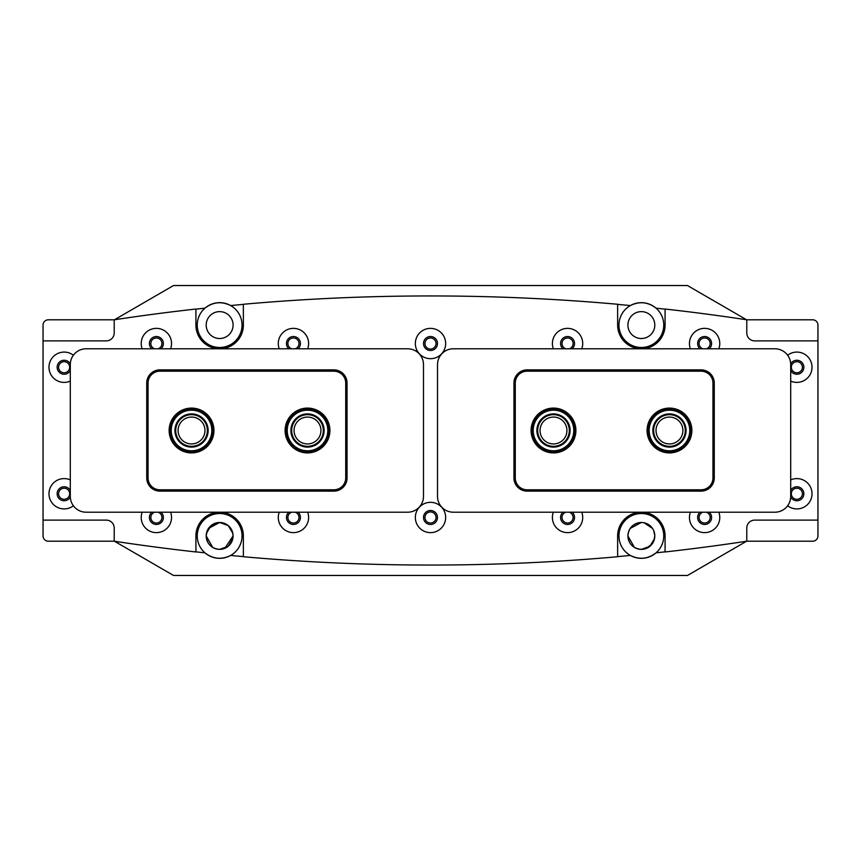 <?xml version="1.0" encoding="UTF-8"?>
<svg xmlns="http://www.w3.org/2000/svg" width="861" height="861" viewBox="0 0 861 861"><rect width="100%" height="100%" fill="white"/><g stroke="black" fill="none" stroke-linecap="round" stroke-linejoin="round"><path stroke-width="1.29" d="M211.838 430.5A20.298 20.298 0 0 0 191.54 410.202A20.298 20.298 0 0 0 171.242 430.5A20.298 20.298 0 0 0 191.54 450.798A20.298 20.298 0 0 0 211.838 430.5M170.456 430.5A21.084 21.084 0 0 1 191.54 409.416A21.084 21.084 0 0 1 212.624 430.5A21.084 21.084 0 0 1 191.54 451.584A21.084 21.084 0 0 1 170.456 430.5M208.147 430.5A16.607 16.607 0 0 1 191.54 447.107A16.607 16.607 0 0 1 174.934 430.5A16.607 16.607 0 0 1 191.54 413.893A16.607 16.607 0 0 1 208.147 430.5M175.719 430.5A15.81 15.81 0 0 0 191.54 446.31A15.81 15.81 0 0 0 207.35 430.5A15.81 15.81 0 0 0 191.54 414.69A15.81 15.81 0 0 0 175.719 430.5M70.301 479.911A15.154 15.154 0 0 0 48.98 493.762A15.154 15.154 0 0 0 73.379 505.773M70.301 490.469A6.985 6.985 0 0 0 57.149 493.762A6.985 6.985 0 0 0 70.311 497.023M787.621 505.773A15.154 15.154 0 0 0 812.02 493.762A15.154 15.154 0 0 0 790.699 479.911M790.689 497.023A6.985 6.985 0 0 0 803.851 493.762A6.985 6.985 0 0 0 790.699 490.469M690.404 512.209A15.154 15.154 0 0 0 704.61 532.636A15.154 15.154 0 0 0 718.827 512.209M700.036 512.209A6.985 6.985 0 0 0 704.61 524.467A6.985 6.985 0 0 0 709.195 512.209M553.343 512.209A15.154 15.154 0 0 0 567.56 532.636A15.154 15.154 0 0 0 581.767 512.209M562.976 512.209A6.985 6.985 0 0 0 567.56 524.467A6.985 6.985 0 0 0 572.135 512.209M415.346 517.483A15.154 15.154 0 0 0 430.5 532.636A15.154 15.154 0 0 0 445.654 517.483A15.154 15.154 0 0 0 430.5 502.318A15.154 15.154 0 0 0 415.346 517.483M423.515 517.483A6.985 6.985 0 0 0 430.5 524.467A6.985 6.985 0 0 0 437.485 517.483A6.985 6.985 0 0 0 430.5 510.498A6.985 6.985 0 0 0 423.515 517.483M279.233 512.209A15.154 15.154 0 0 0 293.44 532.636A15.154 15.154 0 0 0 307.657 512.209M288.865 512.209A6.985 6.985 0 0 0 293.44 524.467A6.985 6.985 0 0 0 298.024 512.209M142.173 512.209A15.154 15.154 0 0 0 156.39 532.636A15.154 15.154 0 0 0 170.596 512.209M151.805 512.209A6.985 6.985 0 0 0 156.39 524.467A6.985 6.985 0 0 0 160.964 512.209M73.379 355.227A15.154 15.154 0 0 0 48.98 367.238A15.154 15.154 0 0 0 70.301 381.089M70.311 363.977A6.985 6.985 0 0 0 57.149 367.238A6.985 6.985 0 0 0 70.301 370.531M790.699 381.089A15.154 15.154 0 0 0 812.02 367.238A15.154 15.154 0 0 0 787.621 355.227M790.699 370.531A6.985 6.985 0 0 0 803.851 367.238A6.985 6.985 0 0 0 790.689 363.977M709.195 348.791A6.985 6.985 0 0 0 704.61 336.533A6.985 6.985 0 0 0 700.036 348.791M718.827 348.791A15.154 15.154 0 0 0 704.61 328.364A15.154 15.154 0 0 0 690.404 348.791M572.135 348.791A6.985 6.985 0 0 0 567.56 336.533A6.985 6.985 0 0 0 562.976 348.791M581.767 348.791A15.154 15.154 0 0 0 567.56 328.364A15.154 15.154 0 0 0 553.343 348.791M423.515 343.517A6.985 6.985 0 0 0 430.5 350.502A6.985 6.985 0 0 0 437.485 343.517A6.985 6.985 0 0 0 430.5 336.533A6.985 6.985 0 0 0 423.515 343.517M415.346 343.517A15.154 15.154 0 0 0 430.5 358.682A15.154 15.154 0 0 0 445.654 343.517A15.154 15.154 0 0 0 430.5 328.364A15.154 15.154 0 0 0 415.346 343.517M307.657 348.791A15.154 15.154 0 0 0 293.44 328.364A15.154 15.154 0 0 0 279.233 348.791M298.024 348.791A6.985 6.985 0 0 0 293.44 336.533A6.985 6.985 0 0 0 288.865 348.791M170.596 348.791A15.154 15.154 0 0 0 156.39 328.364A15.154 15.154 0 0 0 142.173 348.791M160.964 348.791A6.985 6.985 0 0 0 156.39 336.533A6.985 6.985 0 0 0 151.805 348.791M665.079 535.929L665.079 551.966A2108.567 2108.567 0 0 0 746.788 541.203L746.788 528.019A7.91 7.91 0 0 1 754.688 520.119L817.95 520.119L817.95 340.881L754.688 340.881A7.91 7.91 0 0 1 746.788 332.981L746.788 319.797A2108.567 2108.567 0 0 0 665.079 309.034L665.079 325.071A23.721 23.721 0 0 1 641.359 348.791A23.721 23.721 0 0 1 617.638 325.071L617.638 304.267A2108.567 2108.567 0 0 0 243.362 304.267L243.362 325.071A23.721 23.721 0 0 1 219.641 348.791A23.721 23.721 0 0 1 195.921 325.071L195.921 309.034A2108.567 2108.567 0 0 0 114.212 319.797L114.212 332.981A7.91 7.91 0 0 1 106.312 340.881L43.05 340.881L43.05 520.119L106.312 520.119A7.91 7.91 0 0 1 114.212 528.019L114.212 541.203A2108.567 2108.567 0 0 0 195.921 551.966L195.921 535.929A23.721 23.721 0 0 1 219.641 512.209A23.721 23.721 0 0 1 243.362 535.929L243.362 556.733A2108.567 2108.567 0 0 0 617.638 556.733L617.638 535.929A23.721 23.721 0 0 1 641.359 512.209A23.721 23.721 0 0 1 665.079 535.929M791.334 493.762A5.532 5.532 0 0 0 796.866 499.294A5.532 5.532 0 0 0 802.398 493.762A5.532 5.532 0 0 0 796.866 488.219A5.532 5.532 0 0 0 791.334 493.762M791.334 367.238A5.532 5.532 0 0 0 796.866 372.781A5.532 5.532 0 0 0 802.398 367.238A5.532 5.532 0 0 0 796.866 361.706A5.532 5.532 0 0 0 791.334 367.238M746.788 319.797L746.788 332.981A7.91 7.91 0 0 0 754.688 340.881L817.95 340.881L817.95 325.071A5.274 5.274 0 0 0 812.676 319.797L746.788 319.797M817.95 520.119L817.95 535.929A5.274 5.274 0 0 1 812.676 541.203L746.788 541.203L746.788 528.019A7.91 7.91 0 0 1 754.688 520.119L817.95 520.119M531.086 430.5A22.408 22.408 0 0 1 553.494 408.092A22.408 22.408 0 0 1 575.891 430.5A22.408 22.408 0 0 1 553.494 452.908A22.408 22.408 0 0 1 531.086 430.5M647.063 430.5A22.408 22.408 0 0 1 669.46 408.092A22.408 22.408 0 0 1 691.867 430.5A22.408 22.408 0 0 1 669.46 452.908A22.408 22.408 0 0 1 647.063 430.5M527.136 491.125A13.173 13.173 0 0 1 513.952 477.941L513.952 383.059A13.173 13.173 0 0 1 527.136 369.875L701.091 369.875A13.173 13.173 0 0 1 714.264 383.059L714.264 477.941A13.173 13.173 0 0 1 701.091 491.125L527.136 491.125L527.136 489.801L701.091 489.801A11.86 11.86 0 0 0 712.951 477.941L712.951 383.059A11.86 11.86 0 0 0 701.091 371.199L527.136 371.199A11.86 11.86 0 0 0 515.276 383.059L515.276 477.941A11.86 11.86 0 0 0 527.136 489.801M327.804 430.5A20.298 20.298 0 0 0 307.506 410.202A20.298 20.298 0 0 0 287.219 430.5A20.298 20.298 0 0 0 307.506 450.798A20.298 20.298 0 0 0 327.804 430.5M286.422 430.5A21.084 21.084 0 0 1 307.506 409.416A21.084 21.084 0 0 1 328.601 430.5A21.084 21.084 0 0 1 307.506 451.584A21.084 21.084 0 0 1 286.422 430.5M324.113 430.5A16.607 16.607 0 0 1 307.506 447.107A16.607 16.607 0 0 1 290.9 430.5A16.607 16.607 0 0 1 307.506 413.893A16.607 16.607 0 0 1 324.113 430.5M291.696 430.5A15.81 15.81 0 0 0 307.506 446.31A15.81 15.81 0 0 0 323.327 430.5A15.81 15.81 0 0 0 307.506 414.69A15.81 15.81 0 0 0 291.696 430.5M573.781 430.5A20.298 20.298 0 0 0 553.494 410.202A20.298 20.298 0 0 0 533.196 430.5A20.298 20.298 0 0 0 553.494 450.798A20.298 20.298 0 0 0 573.781 430.5M532.399 430.5A21.084 21.084 0 0 1 553.494 409.416A21.084 21.084 0 0 1 574.578 430.5A21.084 21.084 0 0 1 553.494 451.584A21.084 21.084 0 0 1 532.399 430.5M570.1 430.5A16.607 16.607 0 0 1 553.494 447.107A16.607 16.607 0 0 1 536.887 430.5A16.607 16.607 0 0 1 553.494 413.893A16.607 16.607 0 0 1 570.1 430.5M537.673 430.5A15.81 15.81 0 0 0 553.494 446.31A15.81 15.81 0 0 0 569.304 430.5A15.81 15.81 0 0 0 553.494 414.69A15.81 15.81 0 0 0 537.673 430.5M437.517 496.388A15.81 15.81 0 0 0 453.338 512.209L774.889 512.209A15.81 15.81 0 0 0 790.699 496.388L790.699 364.612A15.81 15.81 0 0 0 774.889 348.791L453.338 348.791A15.81 15.81 0 0 0 437.517 364.612L437.517 496.388M329.914 430.5A22.408 22.408 0 0 1 307.506 452.908A22.408 22.408 0 0 1 285.109 430.5A22.408 22.408 0 0 1 307.506 408.092A22.408 22.408 0 0 1 329.914 430.5M213.937 430.5A22.408 22.408 0 0 1 191.54 452.908A22.408 22.408 0 0 1 169.133 430.5A22.408 22.408 0 0 1 191.54 408.092A22.408 22.408 0 0 1 213.937 430.5M333.864 369.875A13.173 13.173 0 0 1 347.048 383.059L347.048 477.941A13.173 13.173 0 0 1 333.864 491.125L159.909 491.125A13.173 13.173 0 0 1 146.736 477.941L146.736 383.059A13.173 13.173 0 0 1 159.909 369.875L333.864 369.875L333.864 371.199L159.909 371.199A11.86 11.86 0 0 0 148.049 383.059L148.049 477.941A11.86 11.86 0 0 0 159.909 489.801L333.864 489.801A11.86 11.86 0 0 0 345.724 477.941L345.724 383.059A11.86 11.86 0 0 0 333.864 371.199M689.758 430.5A20.298 20.298 0 0 0 669.46 410.202A20.298 20.298 0 0 0 649.162 430.5A20.298 20.298 0 0 0 669.46 450.798A20.298 20.298 0 0 0 689.758 430.5M648.376 430.5A21.084 21.084 0 0 1 669.46 409.416A21.084 21.084 0 0 1 690.544 430.5A21.084 21.084 0 0 1 669.46 451.584A21.084 21.084 0 0 1 648.376 430.5M686.066 430.5A16.607 16.607 0 0 1 669.46 447.107A16.607 16.607 0 0 1 652.853 430.5A16.607 16.607 0 0 1 669.46 413.893A16.607 16.607 0 0 1 686.066 430.5M653.65 430.5A15.81 15.81 0 0 0 669.46 446.31A15.81 15.81 0 0 0 685.281 430.5A15.81 15.81 0 0 0 669.46 414.69A15.81 15.81 0 0 0 653.65 430.5M70.301 496.388A15.81 15.81 0 0 0 86.111 512.209L407.662 512.209A15.81 15.81 0 0 0 423.483 496.388L423.483 364.612A15.81 15.81 0 0 0 407.662 348.791L86.111 348.791A15.81 15.81 0 0 0 70.301 364.612L70.301 496.388M158.069 348.791A5.532 5.532 0 0 0 156.39 337.986A5.532 5.532 0 0 0 154.7 348.791M295.129 348.791A5.532 5.532 0 0 0 293.44 337.986A5.532 5.532 0 0 0 291.75 348.791M424.968 343.517A5.532 5.532 0 0 0 430.5 349.06A5.532 5.532 0 0 0 436.032 343.517A5.532 5.532 0 0 0 430.5 337.986A5.532 5.532 0 0 0 424.968 343.517M569.25 348.791A5.532 5.532 0 0 0 567.56 337.986A5.532 5.532 0 0 0 565.871 348.791M706.3 348.791A5.532 5.532 0 0 0 704.61 337.986A5.532 5.532 0 0 0 702.931 348.791M154.7 512.209A5.532 5.532 0 0 0 156.39 523.014A5.532 5.532 0 0 0 158.069 512.209M291.75 512.209A5.532 5.532 0 0 0 293.44 523.014A5.532 5.532 0 0 0 295.129 512.209M424.968 517.483A5.532 5.532 0 0 0 430.5 523.014A5.532 5.532 0 0 0 436.032 517.483A5.532 5.532 0 0 0 430.5 511.94A5.532 5.532 0 0 0 424.968 517.483M565.871 512.209A5.532 5.532 0 0 0 567.56 523.014A5.532 5.532 0 0 0 569.25 512.209M702.931 512.209A5.532 5.532 0 0 0 704.61 523.014A5.532 5.532 0 0 0 706.3 512.209M184.06 285.54L219.641 285.54M206.468 533.25L211.085 525.565L219.641 522.487L208.491 528.428M207.243 530.731L206.199 535.929L212.732 547.456M232.814 538.609L228.197 546.294L219.641 549.372C211.429 548.575 206.952 544.098 206.199 535.929A13.442 13.442 0 0 0 219.641 549.372A13.442 13.442 0 0 0 233.083 535.929A13.442 13.442 0 0 0 219.641 522.487A13.442 13.442 0 0 0 206.199 535.929M654.532 538.609L649.915 546.294L641.359 549.372C633.147 548.575 628.67 544.098 627.917 535.929C628.681 527.75 633.169 523.262 641.359 522.487L630.209 528.428M628.96 530.731L628.186 533.228M627.917 535.929A13.442 13.442 0 0 0 641.359 549.372A13.442 13.442 0 0 0 654.801 535.929A13.442 13.442 0 0 0 641.359 522.487A13.442 13.442 0 0 0 627.917 535.929L634.449 547.456M197.244 325.071A22.408 22.408 0 0 0 219.641 347.478A22.408 22.408 0 0 0 230.651 305.558A22.408 22.408 0 0 0 197.244 325.071M618.951 325.071A22.408 22.408 0 0 0 641.359 347.478A22.408 22.408 0 0 0 656.05 308.163A22.408 22.408 0 0 0 618.951 325.071M243.362 556.615A2111.204 2111.204 0 0 1 230.651 555.442A22.408 22.408 0 0 0 219.641 513.522A22.408 22.408 0 0 0 204.95 552.837C212.947 559.037 221.514 559.908 230.651 555.442A22.408 22.408 0 0 1 204.95 552.837A2111.204 2111.204 0 0 1 195.921 551.847M665.079 551.847A2111.204 2111.204 0 0 1 656.05 552.837A22.408 22.408 0 0 0 641.359 513.522A22.408 22.408 0 0 0 630.349 555.442C639.432 559.908 647.999 559.047 656.05 552.837A22.408 22.408 0 0 1 630.349 555.442A2111.204 2111.204 0 0 1 617.638 556.615M627.917 325.071A13.442 13.442 0 0 0 641.359 338.513A13.442 13.442 0 0 0 654.801 325.071A13.442 13.442 0 0 0 641.359 311.628A13.442 13.442 0 0 0 627.917 325.071M224.818 548.339L233.083 535.929C232.341 527.771 227.853 523.284 219.641 522.487L228.197 525.565L232.814 533.239M206.199 325.071A13.442 13.442 0 0 0 219.641 338.513A13.442 13.442 0 0 0 233.083 325.071A13.442 13.442 0 0 0 219.641 311.628A13.442 13.442 0 0 0 206.199 325.071M646.536 548.339L652.52 543.42M653.747 541.139L654.801 535.929L653.747 530.72M643.996 522.745L641.359 522.487M243.362 304.385A2111.204 2111.204 0 0 0 230.651 305.558C221.514 301.092 212.947 301.963 204.95 308.163A2111.204 2111.204 0 0 0 195.921 309.153M665.079 309.153A2111.204 2111.204 0 0 0 656.05 308.163C647.999 301.953 639.432 301.092 630.349 305.558A2111.204 2111.204 0 0 0 617.638 304.385M746.788 541.095L687.487 575.46L173.513 575.46L114.212 541.095M746.788 319.905L687.487 285.54L173.513 285.54L114.212 319.905M644.039 522.756L652.52 528.439M540.051 430.5A13.442 13.442 0 0 1 553.494 417.058A13.442 13.442 0 0 1 566.936 430.5A13.442 13.442 0 0 1 553.494 443.942A13.442 13.442 0 0 1 540.051 430.5M656.017 430.5A13.442 13.442 0 0 1 669.46 417.058A13.442 13.442 0 0 1 682.902 430.5A13.442 13.442 0 0 1 669.46 443.942A13.442 13.442 0 0 1 656.017 430.5M69.666 367.238A5.532 5.532 0 0 0 64.134 361.706A5.532 5.532 0 0 0 58.602 367.238A5.532 5.532 0 0 0 64.134 372.781A5.532 5.532 0 0 0 69.666 367.238M69.666 493.762A5.532 5.532 0 0 0 64.134 488.219A5.532 5.532 0 0 0 58.602 493.762A5.532 5.532 0 0 0 64.134 499.294A5.532 5.532 0 0 0 69.666 493.762M114.212 541.203L114.212 528.019A7.91 7.91 0 0 0 106.312 520.119L43.05 520.119L43.05 535.929A5.274 5.274 0 0 0 48.324 541.203L114.212 541.203M43.05 340.881L43.05 325.071A5.274 5.274 0 0 1 48.324 319.797L114.212 319.797L114.212 332.981A7.91 7.91 0 0 1 106.312 340.881L43.05 340.881M320.949 430.5A13.442 13.442 0 0 1 307.506 443.942A13.442 13.442 0 0 1 294.064 430.5A13.442 13.442 0 0 1 307.506 417.058A13.442 13.442 0 0 1 320.949 430.5M204.983 430.5A13.442 13.442 0 0 1 191.54 443.942A13.442 13.442 0 0 1 178.098 430.5A13.442 13.442 0 0 1 191.54 417.058A13.442 13.442 0 0 1 204.983 430.5M255.222 285.54L233.083 285.54M701.091 369.875L701.091 371.199M527.136 371.199L527.136 369.875M515.276 383.059L513.952 383.059M714.264 383.059L712.951 383.059M515.276 477.941L513.952 477.941M714.264 477.941L712.951 477.941M701.091 491.125L701.091 489.801M159.909 491.125L159.909 489.801M333.864 489.801L333.864 491.125M345.724 477.941L347.048 477.941M146.736 477.941L148.049 477.941M345.724 383.059L347.048 383.059M146.736 383.059L148.049 383.059M159.909 369.875L159.909 371.199"/></g></svg>
